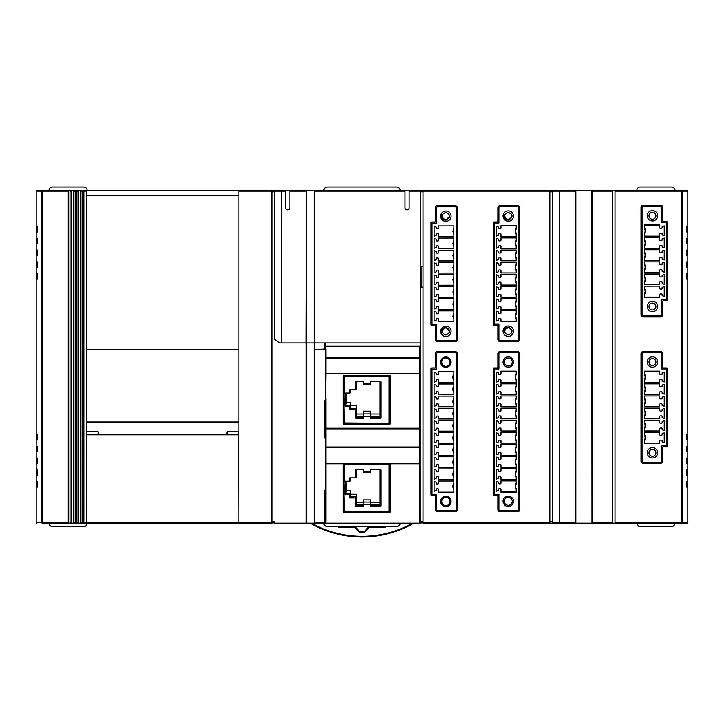 <?xml version="1.0" encoding="UTF-8"?>
<svg xmlns="http://www.w3.org/2000/svg" width="724" height="724" viewBox="0 0 724 724"><rect width="100%" height="100%" fill="white"/><g stroke="black" fill="none" stroke-linecap="round" stroke-linejoin="round"><path stroke-width="1.09" d="M422.997 521.778L420.228 521.778L420.228 447.577L419.531 447.577L419.531 463.414L325.257 463.414L325.257 487.442L325.954 488.827L325.954 463.767L419.531 463.767L419.531 523.171L420.038 523.171M446.292 219.634L445.875 219.707C443.07 219.662 441.721 218.069 441.821 214.938C441.441 218.105 442.789 219.879 445.875 220.25C450.889 217.453 450.889 214.865 445.875 212.476C442.21 213.661 441.45 215.77 443.595 218.811L445.875 219.662A3.466 3.466 0 0 0 446.292 219.634L449.758 216.159M443.595 328.651C441.45 331.692 442.21 333.8 445.875 334.986C450.889 332.597 450.889 330.008 445.875 327.212C442.789 327.583 441.441 329.357 441.821 332.524C441.721 329.393 443.07 327.8 445.875 327.755L443.595 328.651M445.875 336.461A5.195 5.195 0 0 1 440.681 331.266A5.195 5.195 0 0 1 445.875 326.062A5.195 5.195 0 0 1 451.079 331.266A5.195 5.195 0 0 1 445.875 336.461M508.682 219.508L508.266 219.58C505.461 219.535 504.112 217.942 504.212 214.802C503.823 217.978 505.18 219.752 508.266 220.114C513.271 217.327 513.271 214.729 508.266 212.349C504.592 213.526 503.832 215.634 505.986 218.675L508.266 219.535A3.466 3.466 0 0 0 508.682 219.508L511.452 217.426L510.972 213.399M508.682 327.691L508.266 327.619C505.461 327.673 504.112 329.257 504.212 332.397C503.823 329.221 505.18 327.456 508.266 327.085C513.271 329.882 513.271 332.47 508.266 334.859C504.592 333.673 503.832 331.565 505.986 328.524L508.682 327.691L511.452 329.773L510.972 333.8M508.266 336.334A5.195 5.195 0 0 1 503.062 331.139A5.195 5.195 0 0 1 508.266 325.936A5.195 5.195 0 0 1 513.461 331.139A5.195 5.195 0 0 1 508.266 336.334M386.227 526.629A2.425 2.425 0 0 1 384.525 527.325L371.005 527.325A4.507 4.507 0 0 0 367.104 529.579A5.892 5.892 0 0 1 356.896 529.579A4.507 4.507 0 0 0 352.995 527.325L339.475 527.325A2.425 2.425 0 0 1 337.773 526.629M352.995 527.325L352.995 526.629A5.195 5.195 0 0 1 357.493 529.235A5.195 5.195 0 0 0 366.507 529.235A5.195 5.195 0 0 1 371.005 526.629L371.005 527.325M310.125 523.171A103.975 103.975 0 0 0 413.875 523.171M238.956 523.171L238.784 431.667L227.318 431.667L227.318 434.78L226.684 434.092L98.726 434.092L98.102 434.78L98.102 431.667L86.627 431.667L86.455 523.171L86.455 421.965L238.956 421.965L238.956 523.171L271.889 523.171L271.889 190.439L238.956 190.439L238.956 195.634L86.455 195.634L86.455 190.439L238.956 190.439M36.2 481.578L37.241 481.578L37.241 487.125L36.2 487.125L36.2 475.333L37.241 475.333L37.241 469.795L36.2 469.795L36.2 458.011L37.241 458.011L37.241 463.55L36.2 463.55M36.2 458.011L36.2 451.767L37.241 451.767L37.241 446.219L36.2 446.219L36.2 261.835L37.241 261.835L37.241 267.382L36.2 267.382M549.851 190.439L422.997 190.439L422.997 523.171L549.851 523.171L549.851 190.439L687.103 190.439L687.8 191.127A0.697 0.697 0 0 0 687.71 190.783M687.8 279.165L686.759 279.165L686.759 273.618L687.8 273.618L687.8 446.219L686.759 446.219L686.759 451.767L687.8 451.767L687.8 463.55L686.759 463.55L686.759 458.011L687.8 458.011M687.8 463.55L687.8 469.795L686.759 469.795L686.759 475.333L687.8 475.333L687.8 487.125L686.759 487.125L686.759 481.578L687.8 481.578M271.889 521.778L274.658 521.778L274.658 523.171L306.026 523.171L306.026 342.941M88.066 190.439A1.041 1.041 0 0 1 87.052 189.634A3.466 3.466 0 0 0 83.685 186.973L52.49 186.973A3.466 3.466 0 0 0 49.114 189.634A1.041 1.041 0 0 1 48.11 190.439M36.2 238.268L37.241 238.268L37.241 243.807L36.2 243.807L36.2 191.127L36.897 190.439L42.336 190.439L36.897 190.439A0.697 0.697 0 0 0 36.2 191.127L41.648 191.127L42.336 190.439L86.455 190.439M36.2 475.333L36.2 469.795M36.2 451.767L36.2 446.219M36.2 255.599L36.2 250.052L37.241 250.052L37.241 255.599L36.2 255.599L36.2 261.835M36.354 522.909A0.697 0.697 0 0 0 36.897 523.171L36.2 522.475A0.697 0.697 0 0 0 36.291 522.819M86.455 523.171L42.336 523.171A0.697 0.688 -90 0 1 41.856 522.963L41.648 522.475L36.2 522.475L36.2 487.125M48.11 523.171A1.041 1.041 0 0 1 49.114 523.968A3.466 3.466 0 0 0 52.49 526.629L83.685 526.629A3.466 3.466 0 0 0 87.052 523.968A1.041 1.041 0 0 1 88.066 523.171M687.8 487.125L687.8 522.475L682.352 522.475L681.664 523.171L687.103 523.171L687.8 522.475A0.697 0.697 0 0 1 687.103 523.171L549.851 523.171M635.934 523.171A1.041 1.041 0 0 1 636.948 523.968A3.466 3.466 0 0 0 640.315 526.629L671.51 526.629A3.466 3.466 0 0 0 674.886 523.968A1.041 1.041 0 0 1 675.89 523.171M687.8 226.485L687.8 232.024L686.759 232.024L686.759 226.485L687.8 226.485L687.8 191.127L681.664 191.127L681.664 190.439L687.103 190.439A0.697 0.697 0 0 1 687.646 190.693M687.8 238.268L687.8 243.807L686.759 243.807L686.759 238.268L687.8 238.268L687.8 232.024M687.8 250.052L687.8 255.599L686.759 255.599L686.759 250.052L687.8 250.052L687.8 243.807M687.8 261.835L687.8 267.382L686.759 267.382L686.759 261.835L687.8 261.835L687.8 255.599M687.8 446.219L687.8 451.767M687.8 469.795L687.8 475.333M675.89 190.439A1.041 1.041 0 0 1 674.886 189.634A3.466 3.466 0 0 0 671.51 186.973L640.315 186.973A3.466 3.466 0 0 0 636.948 189.634A1.041 1.041 0 0 1 635.934 190.439M36.2 439.984L37.241 439.984L37.241 434.436L36.2 434.436M493.361 494.727L493.361 368.607A0.697 0.697 0 0 1 494.049 367.91L497.171 367.91A0.697 0.697 0 0 0 497.868 367.213L497.868 353.683A2.081 2.081 0 0 1 499.949 351.602L517.624 351.602A2.081 2.081 0 0 1 519.705 353.683L519.705 509.651A2.081 2.081 0 0 1 517.624 511.732L499.949 511.732A2.081 2.081 0 0 1 497.868 509.651L497.868 496.112A0.697 0.697 0 0 0 497.171 495.424L494.049 495.424A0.697 0.697 0 0 1 493.361 494.727M435.477 509.651L435.477 496.112A0.697 0.697 0 0 0 434.789 495.424L431.667 495.424A0.697 0.697 0 0 1 430.97 494.727L430.97 368.607A0.697 0.697 0 0 1 431.667 367.91L434.789 367.91A0.697 0.697 0 0 0 435.477 367.213L435.477 353.683A2.081 2.081 0 0 1 437.558 351.602L455.233 351.602A2.081 2.081 0 0 1 457.315 353.683L457.315 509.651A2.081 2.081 0 0 1 455.233 511.732L437.558 511.732A2.081 2.081 0 0 1 435.477 509.651M238.956 422.228L86.455 422.228M687.8 434.436L686.759 434.436L686.759 439.984L687.8 439.984M343.511 512.139A0.697 0.697 0 0 0 343.8 512.203L389.901 512.203A0.697 0.697 0 0 0 390.363 512.022M662.849 353.683L662.849 367.213A0.697 0.697 0 0 0 663.537 367.91L666.659 367.91A0.697 0.697 0 0 1 667.347 368.607L667.347 446.201A0.697 0.697 0 0 1 666.659 446.898L663.537 446.898A0.697 0.697 0 0 0 662.849 447.595L662.849 461.125A2.081 2.081 0 0 1 660.768 463.206L643.093 463.206A2.081 2.081 0 0 1 641.011 461.125L641.011 353.683A2.081 2.081 0 0 1 643.093 351.602L660.768 351.602A2.081 2.081 0 0 1 662.849 353.683M518.665 353.683L518.665 509.651A1.041 1.041 0 0 1 517.624 510.691L499.949 510.691A1.041 1.041 0 0 1 498.908 509.651L498.908 494.383L494.401 494.383L494.401 368.95L498.908 368.95L498.908 353.683A1.041 1.041 0 0 1 499.949 352.642L517.624 352.642A1.041 1.041 0 0 1 518.665 353.683M456.274 353.81L456.274 509.777A1.041 1.041 0 0 1 455.233 510.818L437.558 510.818A1.041 1.041 0 0 1 436.518 509.777L436.518 494.51L432.011 494.51L432.011 369.077L436.518 369.077L436.518 353.81A1.041 1.041 0 0 1 437.558 352.769L455.233 352.769A1.041 1.041 0 0 1 456.274 353.81M343.8 512.203L343.167 511.796A0.697 0.697 0 0 0 343.285 511.968M390.399 511.995A0.697 0.697 0 0 0 390.535 511.796L389.901 512.203M343.167 511.796L390.535 511.796M343.113 464.446L343.113 511.515L343.113 464.446L343.8 463.84L389.901 463.84L390.598 464.446L390.598 511.515M238.784 434.798L86.627 434.807M343.511 424.002A0.697 0.697 0 0 0 343.8 424.065L389.901 424.065A0.697 0.697 0 0 0 390.363 423.884M343.8 423.241L344.669 422.925L343.8 423.241L343.8 375.684A0.697 0.597 0 0 0 343.113 376.281L343.113 423.368A0.697 0.697 0 0 0 343.285 423.83M390.399 423.848A0.697 0.697 0 0 0 390.598 423.368L390.598 376.281A0.697 0.597 0 0 0 389.901 375.684L389.901 422.49L389.032 422.925L389.648 422.798L389.032 423.359L343.918 423.359M227.318 431.667L226.684 434.092M98.726 434.092L98.102 431.667M343.8 424.065L343.113 423.368M390.598 423.368L389.901 424.065M343.113 418.562L343.8 418.562M389.901 418.562L390.598 418.562M642.052 461.125L642.052 353.683A1.041 1.041 0 0 1 643.093 352.642L660.768 352.642A1.041 1.041 0 0 1 661.808 353.683L661.808 368.95L666.315 368.95L666.315 445.857L661.808 445.857L661.808 461.125A1.041 1.041 0 0 1 660.768 462.165L643.093 462.165A1.041 1.041 0 0 1 642.052 461.125M516.239 480.899L500.981 480.899M516.239 488.709L516.239 492.184L500.981 492.184L500.981 489.37A0.697 0.697 0 0 0 500.293 488.682L499.252 488.682A0.697 0.697 0 0 0 498.555 489.37L498.555 490.401L496.483 491.162L496.483 481.351L498.555 482.112L498.555 483.134A0.697 0.697 0 0 0 499.252 483.831L500.293 483.831A0.697 0.697 0 0 0 500.981 483.134L500.981 480.881L516.239 480.881L516.239 483.795A5.149 5.149 0 0 0 516.239 488.709L516.239 489.37A5.502 5.502 0 0 1 515.262 486.256L516.239 483.795M500.981 491.976L516.239 491.976M508.266 367.213A5.195 5.195 0 0 1 503.062 362.018A5.195 5.195 0 0 1 508.266 356.814A5.195 5.195 0 0 1 513.461 362.018A5.195 5.195 0 0 1 508.266 367.213M508.266 358.027A3.982 3.982 0 0 0 504.275 362.018A3.982 3.982 0 0 0 508.266 366A3.982 3.982 0 0 0 512.248 362.018A3.982 3.982 0 0 0 508.266 358.027M500.981 371.358L516.239 371.358M516.239 374.616A5.149 5.149 0 0 0 516.239 379.539L516.239 382.453L500.981 382.435L500.981 380.2A0.697 0.697 0 0 0 500.293 379.503L499.252 379.503A0.697 0.697 0 0 0 498.555 380.2L498.555 381.222L496.483 381.982L496.483 372.172L498.555 372.932L498.555 373.955A0.697 0.697 0 0 0 499.252 374.652L500.293 374.652A0.697 0.697 0 0 0 500.981 373.955L500.981 371.141L516.239 371.141L516.239 373.955A5.502 5.502 0 0 0 515.262 377.05L516.239 373.955M516.239 382.453L500.981 382.453M516.239 383.856L500.981 383.856L516.239 383.838L516.239 386.752A5.149 5.149 0 0 0 516.239 391.666L516.239 394.58L500.981 394.58L516.239 394.562M500.981 394.58L500.981 392.327A0.697 0.697 0 0 0 500.293 391.63L499.252 391.63A0.697 0.697 0 0 0 498.555 392.327L498.555 393.358L496.483 394.109L496.483 384.308L498.555 385.059L498.555 386.091A0.697 0.697 0 0 0 499.252 386.779L500.293 386.779A0.697 0.697 0 0 0 500.981 386.091L500.981 383.838M516.239 395.983L500.981 395.983L516.239 395.965L516.239 398.879A5.149 5.149 0 0 0 516.239 403.793L516.239 406.707L500.981 406.707L516.239 406.698M500.981 406.707L500.981 404.454A0.697 0.697 0 0 0 500.293 403.766L499.252 403.766A0.697 0.697 0 0 0 498.555 404.454L498.555 405.485L496.483 406.245L496.483 396.435L498.555 397.195L498.555 398.218A0.697 0.697 0 0 0 499.252 398.915L500.293 398.915A0.697 0.697 0 0 0 500.981 398.218L500.981 395.965M516.239 408.119L500.981 408.119L516.239 408.101L516.239 411.015A5.149 5.149 0 0 0 516.239 415.929L516.239 418.843L500.981 418.843L516.239 418.825M500.981 418.843L500.981 416.59A0.697 0.697 0 0 0 500.293 415.893L499.252 415.893A0.697 0.697 0 0 0 498.555 416.59L498.555 417.612L496.483 418.372L496.483 408.562L498.555 409.322L498.555 410.354A0.697 0.697 0 0 0 499.252 411.042L500.293 411.042A0.697 0.697 0 0 0 500.981 410.354L500.981 408.101M516.239 420.246L500.981 420.246L516.239 420.228L516.239 423.142A5.149 5.149 0 0 0 516.239 428.056L516.239 430.97L500.981 430.97L516.239 430.952M500.981 430.97L500.981 428.717A0.697 0.697 0 0 0 500.293 428.029L499.252 428.029A0.697 0.697 0 0 0 498.555 428.717L498.555 429.748L496.483 430.509L496.483 420.698L498.555 421.449L498.555 422.481A0.697 0.697 0 0 0 499.252 423.178L500.293 423.178A0.697 0.697 0 0 0 500.981 422.481L500.981 420.228M516.239 432.373L500.981 432.373L516.239 432.355L516.239 435.278A5.149 5.149 0 0 0 516.239 440.192L516.239 443.106L500.981 443.106L516.239 443.088M500.981 443.106L500.981 440.853A0.697 0.697 0 0 0 500.293 440.156L499.252 440.156A0.697 0.697 0 0 0 498.555 440.853L498.555 441.875L496.483 442.636L496.483 432.825L498.555 433.586L498.555 434.608A0.697 0.697 0 0 0 499.252 435.305L500.293 435.305A0.697 0.697 0 0 0 500.981 434.608L500.981 432.355M516.239 444.509L500.981 444.509L516.239 444.491L516.239 447.405A5.149 5.149 0 0 0 516.239 452.319L516.239 455.233L500.981 455.233L516.239 455.215M500.981 455.233L500.981 452.98A0.697 0.697 0 0 0 500.293 452.292L499.252 452.292A0.697 0.697 0 0 0 498.555 452.98L498.555 454.011L496.483 454.762L496.483 444.961L498.555 445.713L498.555 446.744A0.697 0.697 0 0 0 499.252 447.432L500.293 447.432A0.697 0.697 0 0 0 500.981 446.744L500.981 444.491M516.239 456.636L500.981 456.636L516.239 456.618L516.239 459.532A5.149 5.149 0 0 0 516.239 464.446L516.239 467.369L500.981 467.369L500.981 465.116A0.697 0.697 0 0 0 500.293 464.419L499.252 464.419A0.697 0.697 0 0 0 498.555 465.116L498.555 466.138L496.483 466.899L496.483 457.088L498.555 457.849L498.555 458.871A0.697 0.697 0 0 0 499.252 459.568L500.293 459.568A0.697 0.697 0 0 0 500.981 458.871L500.981 456.618M500.981 467.351L516.239 467.351M516.239 468.772L500.981 468.772M516.239 476.582L516.239 479.496L500.981 479.496L500.981 477.243A0.697 0.697 0 0 0 500.293 476.546L499.252 476.546A0.697 0.697 0 0 0 498.555 477.243L498.555 478.274L496.483 479.026L496.483 469.224L498.555 469.976L498.555 471.007A0.697 0.697 0 0 0 499.252 471.695L500.293 471.695A0.697 0.697 0 0 0 500.981 471.007L500.981 468.754L516.239 468.754L516.239 471.668A5.149 5.149 0 0 0 516.239 476.582L516.239 477.243A5.502 5.502 0 0 1 515.262 474.12L516.239 471.668M500.981 479.478L516.239 479.478M508.266 506.51A5.195 5.195 0 0 1 503.062 501.316A5.195 5.195 0 0 1 508.266 496.112A5.195 5.195 0 0 1 513.461 501.316A5.195 5.195 0 0 1 508.266 506.51M508.266 497.325A3.982 3.982 0 0 0 504.275 501.316A3.982 3.982 0 0 0 508.266 505.298A3.982 3.982 0 0 0 512.248 501.316A3.982 3.982 0 0 0 508.266 497.325M453.848 481.026L438.599 481.026L453.848 481.017L453.848 483.931L453.848 481.017M453.848 483.261A5.502 5.502 0 0 0 453.848 489.505A5.502 5.502 0 0 1 452.88 486.383L453.848 483.931A5.149 5.149 0 0 0 453.848 488.845L453.848 492.32L438.599 492.32L438.599 489.505A0.697 0.697 0 0 0 437.902 488.809L436.862 488.809A0.697 0.697 0 0 0 436.174 489.505L436.174 490.528L434.092 491.288L434.092 481.478L436.174 482.238L436.174 483.261A0.697 0.697 0 0 0 436.862 483.958L437.902 483.958A0.697 0.697 0 0 0 438.599 483.261L438.599 481.017M438.599 492.139L453.848 492.139M445.875 367.349A5.195 5.195 0 0 1 440.681 362.145A5.195 5.195 0 0 1 445.875 356.95A5.195 5.195 0 0 1 451.079 362.145A5.195 5.195 0 0 1 445.875 367.349M445.875 357.991A4.163 4.163 0 0 0 441.721 362.145A4.163 4.163 0 0 0 445.875 366.308A4.163 4.163 0 0 0 450.038 362.145A4.163 4.163 0 0 0 445.875 357.991M438.599 371.457L453.848 371.457M453.848 374.751A5.149 5.149 0 0 0 453.848 379.666L453.848 382.58L438.599 382.58L438.599 380.326A0.697 0.697 0 0 0 437.902 379.629L436.862 379.629A0.697 0.697 0 0 0 436.174 380.326L436.174 381.358L434.092 382.109L434.092 372.299L436.174 373.059L436.174 374.091A0.697 0.697 0 0 0 436.862 374.779L437.902 374.779A0.697 0.697 0 0 0 438.599 374.091L438.599 371.276L453.848 371.276L453.848 374.091A5.502 5.502 0 0 0 452.88 377.177M453.848 382.562L438.599 382.562M453.848 383.982L438.599 383.982M438.599 394.707L438.599 392.453A0.697 0.697 0 0 0 437.902 391.765L436.862 391.765A0.697 0.697 0 0 0 436.174 392.453L436.174 393.485L434.092 394.245L434.092 384.435L436.174 385.195L436.174 386.218A0.697 0.697 0 0 0 436.862 386.915L437.902 386.915A0.697 0.697 0 0 0 438.599 386.218L438.599 383.964L453.848 383.964L453.848 386.878A5.149 5.149 0 0 0 453.848 391.793L453.848 394.707L438.599 394.707L453.848 394.698M453.848 396.109L438.599 396.109L453.848 396.1L453.848 399.014A5.149 5.149 0 0 0 453.848 403.929L453.848 406.843L438.599 406.843L453.848 406.825M438.599 406.843L438.599 404.589A0.697 0.697 0 0 0 437.902 403.892L436.862 403.892A0.697 0.697 0 0 0 436.174 404.589L436.174 405.612L434.092 406.372L434.092 396.562L436.174 397.322L436.174 398.345A0.697 0.697 0 0 0 436.862 399.042L437.902 399.042A0.697 0.697 0 0 0 438.599 398.345L438.599 396.1M453.848 408.246L438.599 408.246L453.848 408.227L453.848 411.142A5.149 5.149 0 0 0 453.848 416.056L453.848 418.97L438.599 418.97L453.848 418.961M438.599 418.97L438.599 416.716A0.697 0.697 0 0 0 437.902 416.029L436.862 416.029A0.697 0.697 0 0 0 436.174 416.716L436.174 417.748L434.092 418.499L434.092 408.698L436.174 409.449L436.174 410.481A0.697 0.697 0 0 0 436.862 411.178L437.902 411.178A0.697 0.697 0 0 0 438.599 410.481L438.599 408.227M453.848 420.373L438.599 420.373L453.848 420.354L453.848 423.269A5.149 5.149 0 0 0 453.848 428.192L453.848 431.106L438.599 431.106L453.848 431.088M438.599 431.106L438.599 428.852A0.697 0.697 0 0 0 437.902 428.156L436.862 428.156A0.697 0.697 0 0 0 436.174 428.852L436.174 429.875L434.092 430.635L434.092 420.825L436.174 421.585L436.174 422.608A0.697 0.697 0 0 0 436.862 423.305L437.902 423.305A0.697 0.697 0 0 0 438.599 422.608L438.599 420.354M453.848 432.5L438.599 432.5L453.848 432.49L453.848 435.405L453.848 432.49M438.599 443.215L453.848 443.215L438.599 443.233L438.599 440.979A0.697 0.697 0 0 0 437.902 440.292L436.862 440.292A0.697 0.697 0 0 0 436.174 440.979L436.174 442.011L434.092 442.762L434.092 432.961L436.174 433.712L436.174 434.744A0.697 0.697 0 0 0 436.862 435.432L437.902 435.432A0.697 0.697 0 0 0 438.599 434.744L438.599 432.49M453.848 444.636L438.599 444.636L453.848 444.617L453.848 447.532L453.848 444.617M438.599 455.351L453.848 455.351L438.599 455.36L438.599 453.115A0.697 0.697 0 0 0 437.902 452.419L436.862 452.419A0.697 0.697 0 0 0 436.174 453.115L436.174 454.138L434.092 454.898L434.092 445.088L436.174 445.848L436.174 446.871A0.697 0.697 0 0 0 436.862 447.568L437.902 447.568A0.697 0.697 0 0 0 438.599 446.871L438.599 444.617M453.848 456.763L438.599 456.763L453.848 456.754L453.848 459.668L453.848 456.754M438.599 467.478L453.848 467.478L438.599 467.496L438.599 465.242A0.697 0.697 0 0 0 437.902 464.546L436.862 464.546A0.697 0.697 0 0 0 436.174 465.242L436.174 466.274L434.092 467.025L434.092 457.215L436.174 457.975L436.174 459.007A0.697 0.697 0 0 0 436.862 459.695L437.902 459.695A0.697 0.697 0 0 0 438.599 459.007L438.599 456.754M453.848 468.899L438.599 468.899L453.848 468.881L453.848 471.795L453.848 468.881M438.599 479.614L453.848 479.614L438.599 479.623L438.599 477.369A0.697 0.697 0 0 0 437.902 476.682L436.862 476.682A0.697 0.697 0 0 0 436.174 477.369L436.174 478.401L434.092 479.161L434.092 469.351L436.174 470.111L436.174 471.134A0.697 0.697 0 0 0 436.862 471.831L437.902 471.831A0.697 0.697 0 0 0 438.599 471.134L438.599 468.881M445.875 506.646A5.195 5.195 0 0 1 440.681 501.442A5.195 5.195 0 0 1 445.875 496.248A5.195 5.195 0 0 1 451.079 501.442A5.195 5.195 0 0 1 445.875 506.646M445.875 497.288A4.163 4.163 0 0 0 441.721 501.442A4.163 4.163 0 0 0 445.875 505.605A4.163 4.163 0 0 0 450.038 501.442A4.163 4.163 0 0 0 445.875 497.288M516.239 386.091A5.502 5.502 0 0 0 516.239 392.327A5.502 5.502 0 0 1 515.262 389.204L516.239 386.752M516.239 398.218A5.502 5.502 0 0 0 516.239 404.454A5.502 5.502 0 0 1 515.262 401.34L516.239 398.879M516.239 410.354A5.502 5.502 0 0 0 516.239 416.59A5.502 5.502 0 0 1 515.262 413.467L516.239 411.015M516.239 422.481A5.502 5.502 0 0 0 516.239 428.717A5.502 5.502 0 0 1 515.262 425.603L516.239 423.142M516.239 434.608A5.502 5.502 0 0 0 516.239 440.853A5.502 5.502 0 0 1 515.262 437.73L516.239 435.278M516.239 446.744A5.502 5.502 0 0 0 516.239 452.98A5.502 5.502 0 0 1 515.262 449.866L516.239 447.405M516.239 458.871A5.502 5.502 0 0 0 516.239 465.116A5.502 5.502 0 0 1 515.262 461.993L516.239 459.532M453.848 386.218A5.502 5.502 0 0 0 453.848 392.453A5.502 5.502 0 0 1 452.88 389.34L453.848 386.878M453.848 398.345A5.502 5.502 0 0 0 453.848 404.589A5.502 5.502 0 0 1 452.88 401.467L453.848 399.014M453.848 410.481A5.502 5.502 0 0 0 453.848 416.716A5.502 5.502 0 0 1 452.88 413.603L453.848 411.142M453.848 422.608A5.502 5.502 0 0 0 453.848 428.852A5.502 5.502 0 0 1 452.88 425.73L453.848 423.269M453.848 434.744A5.502 5.502 0 0 0 453.848 440.979A5.502 5.502 0 0 1 452.88 437.857L453.848 435.405A5.149 5.149 0 0 0 453.848 440.319L453.848 443.233M453.848 446.871A5.502 5.502 0 0 0 453.848 453.115A5.502 5.502 0 0 1 452.88 449.993L453.848 447.532A5.149 5.149 0 0 0 453.848 452.446L453.848 455.36M453.848 459.007A5.502 5.502 0 0 0 453.848 465.242A5.502 5.502 0 0 1 452.88 462.12L453.848 459.668A5.149 5.149 0 0 0 453.848 464.582L453.848 467.496M453.848 471.134L453.848 471.795A5.149 5.149 0 0 0 453.848 476.709L453.848 477.369A5.502 5.502 0 0 1 452.88 474.256L453.848 471.134A5.502 5.502 0 0 0 453.848 477.369M453.848 479.623L453.848 476.709M644.478 382.426L659.727 382.426M644.478 374.616L644.478 371.141L659.727 371.141L659.727 373.955A0.697 0.697 0 0 0 660.415 374.652L661.455 374.652A0.697 0.697 0 0 0 662.152 373.955L662.152 372.932L664.234 372.172L664.234 381.982L662.152 381.222L662.152 380.2A0.697 0.697 0 0 0 661.455 379.503L660.415 379.503A0.697 0.697 0 0 0 659.727 380.2L659.727 382.453L644.478 382.453L644.478 379.53A5.149 5.149 0 0 0 644.478 374.616L644.478 373.955A5.502 5.502 0 0 1 645.446 377.077A5.502 5.502 0 0 0 644.478 373.955M659.727 371.475L644.478 371.475M659.727 443.332L644.478 443.332M644.478 440.192A5.149 5.149 0 0 0 644.478 435.278L644.478 432.355L659.727 432.382L659.727 434.608A0.697 0.697 0 0 0 660.415 435.305L661.455 435.305A0.697 0.697 0 0 0 662.152 434.608L662.152 433.586L664.234 432.825L664.234 442.636L662.152 441.875L662.152 440.853A0.697 0.697 0 0 0 661.455 440.156L660.415 440.156A0.697 0.697 0 0 0 659.727 440.853L659.727 443.667L644.478 443.667L644.478 440.853A5.502 5.502 0 0 0 645.446 437.758L644.478 440.853M644.478 432.355L659.727 432.355M644.478 430.943L659.727 430.943L644.478 430.97L644.478 428.056A5.149 5.149 0 0 0 644.478 423.142L644.478 420.228L659.727 420.228L644.478 420.255M659.727 420.228L659.727 422.481A0.697 0.697 0 0 0 660.415 423.178L661.455 423.178A0.697 0.697 0 0 0 662.152 422.481L662.152 421.449L664.234 420.698L664.234 430.509L662.152 429.748L662.152 428.717A0.697 0.697 0 0 0 661.455 428.029L660.415 428.029A0.697 0.697 0 0 0 659.727 428.717L659.727 430.97M644.478 418.816L659.727 418.816L644.478 418.843L644.478 415.929A5.149 5.149 0 0 0 644.478 411.015L644.478 408.101L659.727 408.101L644.478 408.128M659.727 408.101L659.727 410.354A0.697 0.697 0 0 0 660.415 411.042L661.455 411.042A0.697 0.697 0 0 0 662.152 410.354L662.152 409.322L664.234 408.562L664.234 418.372L662.152 417.612L662.152 416.59A0.697 0.697 0 0 0 661.455 415.893L660.415 415.893A0.697 0.697 0 0 0 659.727 416.59L659.727 418.843M644.478 406.68L659.727 406.68M659.727 395.965L659.727 398.218A0.697 0.697 0 0 0 660.415 398.915L661.455 398.915A0.697 0.697 0 0 0 662.152 398.218L662.152 397.195L664.234 396.435L664.234 406.245L662.152 405.485L662.152 404.454A0.697 0.697 0 0 0 661.455 403.766L660.415 403.766A0.697 0.697 0 0 0 659.727 404.454L659.727 406.707L644.478 406.707L644.478 403.793A5.149 5.149 0 0 0 644.478 398.879L644.478 395.965L659.727 395.965L644.478 395.992M644.478 394.553L659.727 394.553M659.727 383.865L644.478 383.865L659.727 383.838L659.727 386.091A0.697 0.697 0 0 0 660.415 386.779L661.455 386.779A0.697 0.697 0 0 0 662.152 386.091L662.152 385.059L664.234 384.308L664.234 394.109L662.152 393.358L662.152 392.327A0.697 0.697 0 0 0 661.455 391.63L660.415 391.63A0.697 0.697 0 0 0 659.727 392.327L659.727 394.58L644.478 394.58L644.478 391.666A5.149 5.149 0 0 0 644.478 386.752L644.478 386.091A5.502 5.502 0 0 1 645.446 389.204L644.478 391.666M516.239 483.134A5.502 5.502 0 0 0 516.239 489.37M516.239 380.2A5.502 5.502 0 0 1 515.262 377.077M516.239 471.007A5.502 5.502 0 0 0 516.239 477.243M453.848 488.845L453.848 489.505M453.848 380.326A5.502 5.502 0 0 1 452.88 377.204L453.848 374.091M644.478 380.2A5.502 5.502 0 0 0 645.446 377.077L644.478 379.53M652.451 456.256A3.466 3.466 0 0 0 655.917 452.79A3.466 3.466 0 0 0 652.451 449.323A3.466 3.466 0 0 0 648.985 452.79A3.466 3.466 0 0 0 652.451 456.256M644.478 428.717A5.502 5.502 0 0 0 644.478 422.481A5.502 5.502 0 0 1 645.446 425.603L644.478 428.056M644.478 416.59A5.502 5.502 0 0 0 644.478 410.354A5.502 5.502 0 0 1 645.446 413.467L644.478 415.929M644.478 404.454A5.502 5.502 0 0 0 644.478 398.218A5.502 5.502 0 0 1 645.446 401.34L644.478 403.793M644.478 383.838L644.478 386.752M652.451 365.484A3.466 3.466 0 0 0 655.917 362.018A3.466 3.466 0 0 0 652.451 358.552A3.466 3.466 0 0 0 648.985 362.018A3.466 3.466 0 0 0 652.451 365.484M644.478 434.608A5.502 5.502 0 0 1 645.446 437.73M644.478 392.327A5.502 5.502 0 0 0 644.478 386.091M325.257 342.941L325.257 348.841L324.569 348.841M271.889 191.824L274.658 191.824M420.228 191.824L422.997 191.824M274.658 190.629L271.889 190.656M281.754 190.439L281.591 342.941L279.853 342.941L274.658 339.475L274.658 190.439L420.228 190.439L420.228 358.226L419.531 358.226L419.531 373.285L420.228 373.285L420.228 358.226L419.531 357.629L325.954 357.629L325.954 349.448L314.687 349.448L314.687 522.475L314.343 523.171L306.026 523.171M314.37 190.439L314.768 342.941L305.944 342.941L306.343 190.439M324.569 342.941L324.569 349.049L314.687 349.448M325.257 346.253L419.531 346.253L419.531 358.226L325.257 358.226L325.664 398.625L324.569 401.34L324.569 437.577L325.429 439.052L325.646 463.722M314.171 190.439L314.171 523.171L322.958 523.171A1.041 1.041 0 0 1 323.972 523.968A3.466 3.466 0 0 0 327.339 526.629L396.662 526.629A3.466 3.466 0 0 0 400.028 523.968A1.041 1.041 0 0 1 401.042 523.171M306.542 190.439L306.542 523.171M420.228 347.049L419.531 346.253M422.997 266.341L420.228 266.341M420.228 287.138L422.997 287.138M325.429 439.052L325.954 438.572L325.954 428.192L419.531 428.192L419.531 446.97L420.228 447.577L420.228 373.285L419.531 373.638L419.531 428.192L420.228 427.839M314.768 342.941L420.228 342.941M409.141 190.439L409.141 207.761A2.081 2.081 0 0 1 407.06 209.842A2.081 2.081 0 0 1 404.978 207.761L404.978 190.439M314.343 342.941L314.343 349.049M419.531 523.171L314.343 523.171M325.954 349.448L325.257 350.244L325.257 358.226A0.697 0.597 0 0 1 325.954 357.629L325.954 373.638L419.531 373.638L325.257 373.285L325.954 373.638L325.664 398.625M325.483 523.171L325.954 522.131L325.257 522.475L325.257 491.415L325.954 488.99L325.456 488.827L324.569 491.415L325.257 491.415L325.257 522.475A0.697 0.697 0 0 1 324.569 523.171L324.569 522.475L314.687 522.475M325.456 488.827L325.954 488.827M281.591 342.941L305.944 342.941M289.908 190.439L289.908 207.761A2.081 2.081 0 0 1 287.826 209.842A2.081 2.081 0 0 1 285.745 207.761L285.745 190.439M285.745 190.638L289.908 190.638M404.978 190.638L409.141 190.638M412.472 523.171A103.288 103.288 0 0 1 311.528 523.171M628.694 523.171L629.156 523.027M628.857 523.162L629.572 523.171M95.306 190.43L94.844 190.575M95.143 190.439L94.428 190.439L94.935 190.656M561.29 190.439L575.851 190.439L561.29 190.439M591.97 190.439L612.242 190.439L612.242 522.475L592.313 522.475L591.97 523.171L591.789 190.439L612.242 190.439L591.789 190.439L612.242 190.439L591.789 190.439L612.242 190.439L591.97 190.439L592.313 522.475M420.228 523.171L420.228 521.778M36.2 232.024L37.241 232.024L37.241 226.485L36.2 226.485M36.2 273.618L37.241 273.618L37.241 279.165L36.2 279.165M642.052 245.545L642.052 244.848M401.042 190.439A1.041 1.041 0 0 1 400.028 189.634A3.466 3.466 0 0 0 396.662 186.973L327.339 186.973A3.466 3.466 0 0 0 323.972 189.634A1.041 1.041 0 0 1 322.958 190.439M421.097 266.341L421.097 287.138M612.242 522.475L612.242 523.171L591.97 523.171M575.851 523.171L552.629 523.171L552.629 190.439L575.851 190.439L575.851 523.171M431.667 221.978L434.789 221.978A0.697 0.697 0 0 0 435.477 221.282L435.477 207.761A2.081 2.081 0 0 1 437.558 205.688L455.233 205.688A2.081 2.081 0 0 1 457.315 207.761L457.315 339.475A2.081 2.081 0 0 1 455.233 341.547L437.558 341.547A2.081 2.081 0 0 1 435.477 339.475L435.477 325.954A0.697 0.697 0 0 0 434.789 325.257L431.667 325.257A0.697 0.697 0 0 1 430.97 324.569L430.97 222.666A0.697 0.697 0 0 1 431.667 221.978M497.868 339.475L497.868 325.954A0.697 0.697 0 0 0 497.171 325.257L494.049 325.257A0.697 0.697 0 0 1 493.361 324.569L493.361 222.666A0.697 0.697 0 0 1 494.049 221.978L497.171 221.978A0.697 0.697 0 0 0 497.868 221.282L497.868 207.761A2.081 2.081 0 0 1 499.949 205.688L517.624 205.688A2.081 2.081 0 0 1 519.705 207.761L519.705 339.475A2.081 2.081 0 0 1 517.624 341.547L499.949 341.547A2.081 2.081 0 0 1 497.868 339.475M83.857 190.439L83.857 523.171M80.391 190.439L80.391 523.171M82.12 523.171L82.12 190.439M76.925 190.439L76.925 523.171M78.654 523.171L78.654 190.439M73.459 190.439L73.459 523.171M75.196 523.171L75.196 190.439M69.993 190.439L69.993 523.171M71.73 523.171L71.73 190.439M68.264 523.171L68.264 190.439M42.336 190.439L42.336 191.127L68.264 191.127M86.455 421.965L86.455 349.421L238.956 349.421L238.956 195.634M238.956 349.421L238.956 421.965M68.264 522.475L42.336 522.475L42.336 523.171M36.2 250.052L36.2 243.807M552.629 190.439L552.629 191.127L575.327 191.127L575.68 190.439M559.724 523.171L559.724 190.439M575.68 523.171L575.327 191.127M615.011 190.439L615.011 523.171M681.664 523.171L681.664 522.475L615.011 522.475M86.455 195.634L86.455 349.421M86.455 349.873L238.956 349.873M42.336 522.475L41.648 522.475L41.648 191.127L42.336 191.127L42.336 522.475M419.531 463.414L420.228 463.414L419.531 463.414M552.629 521.778L549.851 521.778M549.851 191.824L552.629 191.824M662.849 207.417L662.849 220.956A0.697 0.697 0 0 0 663.537 221.644L666.659 221.644A0.697 0.697 0 0 1 667.347 222.34L667.347 299.944A0.697 0.697 0 0 1 666.659 300.632L663.537 300.632A0.697 0.697 0 0 0 662.849 301.329L662.849 314.859A2.081 2.081 0 0 1 660.768 316.94L643.093 316.94A2.081 2.081 0 0 1 641.011 314.859L641.011 207.417A2.081 2.081 0 0 1 643.093 205.335L660.768 205.335A2.081 2.081 0 0 1 662.849 207.417M687.8 267.382L687.8 273.618M238.784 523.171L86.627 523.171M389.901 375.684L343.8 375.684M325.954 463.414L325.954 447.577L419.531 447.577L419.531 446.97L325.954 446.97L325.954 438.572L324.569 437.577M325.257 437.577L325.257 401.34L324.569 401.34M325.257 408.589L325.257 401.34L325.954 398.906L325.954 428.192L325.257 428.536A0.697 0.597 180 0 0 325.954 429.133L419.531 429.133A0.697 0.597 0 0 1 420.228 429.739M389.901 463.84L389.901 510.628L389.032 511.063L389.648 510.936L389.032 511.497L343.918 511.497M343.8 511.379L344.669 511.063L343.8 511.379L343.8 463.84M389.711 463.84A0.869 0.751 0 0 1 389.901 464.31L389.032 464.745L389.032 463.559M344.669 493.994L345.013 481.813A0.697 0.597 180 0 0 345.71 481.207L349.665 481.207L349.665 477.849L355.765 477.849L355.765 469.442L363.493 469.442L363.493 472.256L370.426 472.256L370.426 469.442L380.372 469.442A0.697 0.597 0 0 1 381.059 470.039L381.059 505.768A0.697 0.597 0 0 1 380.372 506.366L370.426 506.366L370.426 499.886L363.493 499.886L363.493 506.366L355.765 506.366L355.765 497.958L349.665 497.958L349.665 494.601L345.71 494.601A0.697 0.597 180 0 0 345.013 493.994L344.669 511.063L389.032 511.379M344.669 481.813L344.669 464.745L343.8 463.559M652.451 457.993A5.195 5.195 0 0 1 647.247 452.79A5.195 5.195 0 0 1 652.451 447.595A5.195 5.195 0 0 1 657.645 452.79A5.195 5.195 0 0 1 652.451 457.993M652.451 367.213A5.195 5.195 0 0 1 647.247 362.018A5.195 5.195 0 0 1 652.451 356.814A5.195 5.195 0 0 1 657.645 362.018A5.195 5.195 0 0 1 652.451 367.213M389.711 375.684A0.869 0.751 0 0 1 389.901 376.145L389.032 376.58L389.032 375.394M344.669 405.847L345.013 393.657A0.697 0.597 180 0 0 345.71 393.051L349.665 393.051L349.665 389.693L355.765 389.693L355.765 381.286L363.493 381.286L363.493 384.1L370.426 384.1L370.426 381.286L380.372 381.286A0.697 0.597 0 0 1 381.059 381.883L381.059 417.621A0.697 0.597 0 0 1 380.372 418.219L370.426 418.219L370.426 413.902L363.493 413.902L363.493 418.219L355.765 418.219L355.765 409.811L349.665 409.811L349.665 406.454L345.71 406.454A0.697 0.597 180 0 0 345.013 405.847L344.669 422.925L389.032 423.241M344.669 393.657L344.669 376.58L343.8 375.394M363.493 504.99L356.452 504.99L355.765 505.931L363.493 505.931M370.426 505.931L380.715 505.85A0.697 0.597 180 0 0 381.059 505.334M355.765 469.442L355.765 477.415L356.452 477.668L356.452 469.442M349.665 477.849L349.665 480.772L350.353 481.026L350.353 477.849M345.71 494.601L349.665 494.601M345.013 493.569A0.697 0.597 180 0 1 345.538 493.768L345.71 494.166M355.765 497.524L356.452 496.583L350.353 496.583L349.665 497.524L355.765 497.958M345.538 493.768L345.538 481.605M380.019 469.442L380.019 504.99L380.652 505.85M380.019 504.99L370.426 504.99M380.715 469.523L380.715 505.85M355.765 477.668L356.452 477.668M349.665 481.026L350.353 481.026M349.665 494.166L350.353 493.216L345.601 493.659M350.353 496.583L350.353 490.827L346.407 490.827M356.452 504.99L356.452 494.248L350.353 494.248M345.665 493.216L346.407 491.225L346.407 481.207M363.493 416.843L356.452 416.843L355.765 417.793L363.493 417.793M370.426 417.793L380.715 417.712A0.697 0.597 180 0 0 381.059 417.187M355.765 381.286L355.765 389.259L356.452 389.512L356.452 381.286M349.665 389.693L349.665 392.625L350.353 392.879L350.353 389.693M345.71 406.454L349.665 406.454M345.013 405.413A0.697 0.597 180 0 1 345.538 405.621L345.71 406.019M355.765 409.377L356.452 408.436L350.353 408.436L349.665 409.377L355.765 409.811M345.538 405.621L345.538 393.449M356.452 502.782L363.493 502.782M370.426 502.782L380.019 502.782M363.493 413.902L363.493 411.132L370.426 411.132L370.426 413.902M380.019 381.286L380.019 416.843L380.652 417.703M380.019 416.843L370.426 416.843M380.715 381.358L380.715 417.712M355.765 389.512L356.452 389.512M349.665 392.879L350.353 392.879M349.665 406.019L350.353 405.069L345.601 405.512M350.353 408.436L350.353 402.218L346.407 402.218M356.452 416.843L356.452 405.576L350.353 405.576M345.665 405.069L346.407 403.078L346.407 393.051M356.452 413.992L363.493 413.992M370.426 413.992L380.019 413.992M422.997 190.656L419.531 190.656M687.456 273.618L687.456 279.165M687.456 226.485L687.456 232.024M36.544 487.125L36.544 481.578M36.544 475.333L36.544 469.795M36.544 463.55L36.544 458.011M36.544 451.767L36.544 446.219M36.544 439.984L36.544 434.436M36.544 273.618L36.544 279.165M36.544 261.835L36.544 267.382M36.544 250.052L36.544 255.599M36.544 238.268L36.544 243.807M36.544 226.485L36.544 232.024M687.456 439.984L687.456 434.436M687.456 451.767L687.456 446.219M687.456 463.55L687.456 458.011M687.456 475.333L687.456 469.795M687.456 487.125L687.456 481.578M687.456 238.268L687.456 243.807M687.456 250.052L687.456 255.599M687.456 261.835L687.456 267.382M652.451 309.99A3.466 3.466 0 0 0 655.917 306.524A3.466 3.466 0 0 0 652.451 303.057A3.466 3.466 0 0 0 648.985 306.524A3.466 3.466 0 0 0 652.451 309.99M652.451 301.329A5.195 5.195 0 0 1 657.645 306.524A5.195 5.195 0 0 1 652.451 311.727A5.195 5.195 0 0 1 647.247 306.524A5.195 5.195 0 0 1 652.451 301.329M652.451 210.557A5.195 5.195 0 0 1 657.645 215.752A5.195 5.195 0 0 1 652.451 220.956A5.195 5.195 0 0 1 647.247 215.752A5.195 5.195 0 0 1 652.451 210.557M652.451 219.218A3.466 3.466 0 0 0 655.917 215.752A3.466 3.466 0 0 0 652.451 212.286A3.466 3.466 0 0 0 648.985 215.752A3.466 3.466 0 0 0 652.451 219.218M644.478 233.273A5.149 5.149 0 0 0 644.478 228.359L644.478 227.698A5.502 5.502 0 0 1 645.446 230.811L644.478 233.273L644.478 236.187L659.727 236.187L659.727 233.933A0.697 0.697 0 0 1 660.415 233.237L661.455 233.237A0.697 0.697 0 0 1 662.152 233.933L662.152 234.956L664.234 235.716L664.234 225.906L662.152 226.666L662.152 227.698A0.697 0.697 0 0 1 661.455 228.386L660.415 228.386A0.697 0.697 0 0 1 659.727 227.698L659.727 224.883L644.478 224.883L644.478 228.359M659.727 286.098L659.727 288.351A0.697 0.697 0 0 0 660.415 289.039L661.455 289.039A0.697 0.697 0 0 0 662.152 288.351L662.152 287.319L664.234 286.568L664.234 296.369L662.152 295.618L662.152 294.587A0.697 0.697 0 0 0 661.455 293.89L660.415 293.89A0.697 0.697 0 0 0 659.727 294.587L659.727 297.401L644.478 297.401L644.478 293.926A5.149 5.149 0 0 0 644.478 289.012L644.478 286.098L659.727 286.098L644.478 286.125M644.478 293.926L645.446 291.464A5.502 5.502 0 0 0 644.478 288.351M644.478 281.79A5.149 5.149 0 0 0 644.478 276.876L644.478 273.962L659.727 273.962L659.727 276.215A0.697 0.697 0 0 0 660.415 276.912L661.455 276.912A0.697 0.697 0 0 0 662.152 276.215L662.152 275.192L664.234 274.432L664.234 284.242L662.152 283.482L662.152 282.46A0.697 0.697 0 0 0 661.455 281.763L660.415 281.763A0.697 0.697 0 0 0 659.727 282.46L659.727 284.713L644.478 284.713L644.478 281.79L645.446 279.337A5.502 5.502 0 0 0 644.478 276.215A5.502 5.502 0 0 1 644.478 282.46M644.478 269.663A5.149 5.149 0 0 0 644.478 264.749L644.478 261.835L659.727 261.835L659.727 264.088A0.697 0.697 0 0 0 660.415 264.776L661.455 264.776A0.697 0.697 0 0 0 662.152 264.088L662.152 263.056L664.234 262.305L664.234 272.106L662.152 271.355L662.152 270.324A0.697 0.697 0 0 0 661.455 269.636L660.415 269.636A0.697 0.697 0 0 0 659.727 270.324L659.727 272.577L644.478 272.577L644.478 269.663L645.446 267.21A5.502 5.502 0 0 0 644.478 264.088A5.502 5.502 0 0 1 644.478 270.324M644.478 257.536A5.149 5.149 0 0 0 644.478 252.622L644.478 249.699L659.727 249.699L659.727 251.952A0.697 0.697 0 0 0 660.415 252.649L661.455 252.649A0.697 0.697 0 0 0 662.152 251.952L662.152 250.929L664.234 250.169L664.234 259.979L662.152 259.219L662.152 258.197A0.697 0.697 0 0 0 661.455 257.5L660.415 257.5A0.697 0.697 0 0 0 659.727 258.197L659.727 260.45L644.478 260.45L644.478 257.536L645.446 255.074A5.502 5.502 0 0 0 644.478 251.952A5.502 5.502 0 0 1 644.478 258.197M644.478 245.4A5.149 5.149 0 0 0 644.478 240.486L644.478 239.825A5.502 5.502 0 0 1 645.446 242.947L644.478 245.4L644.478 248.314L659.727 248.314L659.727 246.06A0.697 0.697 0 0 1 660.415 245.373L661.455 245.373A0.697 0.697 0 0 1 662.152 246.06L662.152 247.092L664.234 247.852L664.234 238.042L662.152 238.793L662.152 239.825A0.697 0.697 0 0 1 661.455 240.522L660.415 240.522A0.697 0.697 0 0 1 659.727 239.825L659.727 237.572L644.478 237.572L644.478 240.486M642.052 207.417A1.041 1.041 0 0 1 643.093 206.376L660.768 206.376A1.041 1.041 0 0 1 661.808 207.417L661.808 222.684L666.315 222.684L666.315 299.591L661.808 299.591L661.808 314.859A1.041 1.041 0 0 1 660.768 315.899L643.093 315.899A1.041 1.041 0 0 1 642.052 314.859L642.052 207.417M644.478 239.825A5.502 5.502 0 0 1 644.478 246.06M644.478 237.599L659.727 237.599M659.727 248.287L644.478 248.287M644.478 249.726L659.727 249.726M659.727 260.423L644.478 260.423M644.478 261.862L659.727 261.862M659.727 272.55L644.478 272.55M644.478 273.989L659.727 273.989M659.727 284.686L644.478 284.686M644.478 225.218L659.727 225.218M659.727 236.16L644.478 236.16M645.446 291.491A5.502 5.502 0 0 1 644.478 294.587M644.478 297.066L659.727 297.066M508.266 210.865A5.195 5.195 0 0 1 513.461 216.069A5.195 5.195 0 0 1 508.266 221.263A5.195 5.195 0 0 1 503.062 216.069A5.195 5.195 0 0 1 508.266 210.865M516.239 313.872A5.032 5.032 0 0 0 516.239 318.279L516.239 321.447L500.981 321.447L500.981 319.193A0.697 0.697 0 0 0 500.293 318.506L499.252 318.506A0.697 0.697 0 0 0 498.555 319.193L498.555 320.225L496.483 320.976L496.483 311.175L498.555 311.926L498.555 312.958A0.697 0.697 0 0 0 499.252 313.646L500.293 313.646A0.697 0.697 0 0 0 500.981 312.958L500.981 310.705L516.239 310.705L516.239 313.872M515.262 316.107A5.502 5.502 0 0 0 516.239 319.193L515.262 316.08L516.239 312.958A5.502 5.502 0 0 0 515.262 316.044M516.239 228.956A5.032 5.032 0 0 0 516.239 233.363L516.239 236.531L500.981 236.504L500.981 234.277A0.697 0.697 0 0 0 500.293 233.59L499.252 233.59A0.697 0.697 0 0 0 498.555 234.277L498.555 235.309L496.483 236.06L496.483 226.259L498.555 227.01L498.555 228.042A0.697 0.697 0 0 0 499.252 228.73L500.293 228.73A0.697 0.697 0 0 0 500.981 228.042L500.981 225.788L516.239 225.816L516.239 228.956M515.262 231.191A5.502 5.502 0 0 0 516.239 234.277L515.262 231.164L516.239 228.042A5.502 5.502 0 0 0 515.262 231.128M516.239 241.092A5.032 5.032 0 0 0 516.239 245.49L516.239 248.667L500.981 248.64L500.981 246.413A0.697 0.697 0 0 0 500.293 245.717L499.252 245.717A0.697 0.697 0 0 0 498.555 246.413L498.555 247.436L496.483 248.196L496.483 238.386L498.555 239.146L498.555 240.169A0.697 0.697 0 0 0 499.252 240.866L500.293 240.866A0.697 0.697 0 0 0 500.981 240.169L500.981 237.915L516.239 237.943L516.239 241.092M515.262 243.327A5.502 5.502 0 0 0 516.239 246.413L515.262 243.291L516.239 240.169A5.502 5.502 0 0 0 515.262 243.255M516.239 253.219A5.032 5.032 0 0 0 516.239 257.617L516.239 260.794L500.981 260.767L500.981 258.54A0.697 0.697 0 0 0 500.293 257.844L499.252 257.844A0.697 0.697 0 0 0 498.555 258.54L498.555 259.572L496.483 260.323L496.483 250.522L498.555 251.273L498.555 252.305A0.697 0.697 0 0 0 499.252 252.993L500.293 252.993A0.697 0.697 0 0 0 500.981 252.305L500.981 250.052L516.239 250.052L516.239 253.219M515.262 255.454A5.502 5.502 0 0 0 516.239 258.54L515.262 255.418L516.239 252.305A5.502 5.502 0 0 0 515.262 255.391M516.239 265.355A5.032 5.032 0 0 0 516.239 269.753L516.239 272.921L500.981 272.894L500.981 270.676A0.697 0.697 0 0 0 500.293 269.98L499.252 269.98A0.697 0.697 0 0 0 498.555 270.676L498.555 271.699L496.483 272.459L496.483 262.649L498.555 263.409L498.555 264.432A0.697 0.697 0 0 0 499.252 265.129L500.293 265.129A0.697 0.697 0 0 0 500.981 264.432L500.981 262.178L516.239 262.178L516.239 265.355M515.262 267.59A5.502 5.502 0 0 0 516.239 270.676L515.262 267.554L516.239 264.432A5.502 5.502 0 0 0 515.262 267.518M516.239 277.482A5.032 5.032 0 0 0 516.239 281.88L516.239 285.057L500.981 285.057L500.981 282.803A0.697 0.697 0 0 0 500.293 282.107L499.252 282.107A0.697 0.697 0 0 0 498.555 282.803L498.555 283.826L496.483 284.586L496.483 274.776L498.555 275.536L498.555 276.568A0.697 0.697 0 0 0 499.252 277.256L500.293 277.256A0.697 0.697 0 0 0 500.981 276.568L500.981 274.315L516.239 274.315L516.239 277.482M515.262 279.717A5.502 5.502 0 0 0 516.239 282.803L515.262 279.681L516.239 276.568A5.502 5.502 0 0 0 515.262 279.645M516.239 289.618A5.032 5.032 0 0 0 516.239 294.016L516.239 297.184L500.981 297.184L500.981 294.93A0.697 0.697 0 0 0 500.293 294.243L499.252 294.243A0.697 0.697 0 0 0 498.555 294.93L498.555 295.962L496.483 296.722L496.483 286.912L498.555 287.663L498.555 288.695A0.697 0.697 0 0 0 499.252 289.392L500.293 289.392A0.697 0.697 0 0 0 500.981 288.695L500.981 286.442L516.239 286.442L516.239 289.618M515.262 291.844A5.502 5.502 0 0 0 516.239 294.93L515.262 291.817L516.239 288.695A5.502 5.502 0 0 0 515.262 291.781M516.239 301.745A5.032 5.032 0 0 0 516.239 306.143L516.239 309.32L500.981 309.32L500.981 307.067A0.697 0.697 0 0 0 500.293 306.37L499.252 306.37A0.697 0.697 0 0 0 498.555 307.067L498.555 308.089L496.483 308.849L496.483 299.039L498.555 299.799L498.555 300.822A0.697 0.697 0 0 0 499.252 301.519L500.293 301.519A0.697 0.697 0 0 0 500.981 300.822L500.981 298.569L516.239 298.569L516.239 301.745M515.262 303.98A5.502 5.502 0 0 0 516.239 307.067L515.262 303.944L516.239 300.822A5.502 5.502 0 0 0 515.262 303.908M517.624 340.497A1.041 1.041 0 0 0 518.665 339.456L518.665 207.752A1.041 1.041 0 0 0 517.624 206.711L499.949 206.711A1.041 1.041 0 0 0 498.908 207.752L498.908 223.001L494.401 223.001L494.401 324.207L498.908 324.207L498.908 339.456A1.041 1.041 0 0 0 499.949 340.497L517.624 340.497M516.239 297.157L500.981 297.157M500.981 286.469L516.239 286.469M516.239 285.03L500.981 285.03M500.981 274.342L516.239 274.342M516.239 272.921L500.981 272.921M500.981 262.206L516.239 262.206M516.239 260.794L500.981 260.794M500.981 250.079L516.239 250.079M516.239 248.667L500.981 248.667M500.981 237.915L516.239 237.915M516.239 236.531L500.981 236.531M500.981 225.788L516.239 225.788M516.239 321.42L500.981 321.42M500.981 310.732L516.239 310.732M516.239 309.293L500.981 309.293M500.981 298.596L516.239 298.596M445.875 211.001A5.195 5.195 0 0 1 451.079 216.195A5.195 5.195 0 0 1 445.875 221.399A5.195 5.195 0 0 1 440.681 216.195A5.195 5.195 0 0 1 445.875 211.001M455.233 340.624A1.041 1.041 0 0 0 456.274 339.583L456.274 207.879A1.041 1.041 0 0 0 455.233 206.838L437.558 206.838A1.041 1.041 0 0 0 436.518 207.879L436.518 223.128L432.011 223.128L432.011 324.334L436.518 324.334L436.518 339.583A1.041 1.041 0 0 0 437.558 340.624L455.233 340.624M436.862 289.519A0.697 0.697 0 0 1 436.174 288.822L436.174 287.799L434.092 287.039L434.092 296.849L436.174 296.089L436.174 295.066A0.697 0.697 0 0 1 436.862 294.369L437.902 294.369A0.697 0.697 0 0 1 438.599 295.066L438.599 297.32L453.848 297.32L453.848 294.143A5.032 5.032 0 0 1 453.848 289.745L453.848 286.568L438.599 286.568L438.599 288.822A0.697 0.697 0 0 1 437.902 289.519L436.862 289.519M453.848 295.066L452.88 291.944L453.848 288.822M453.848 297.293L438.599 297.293M438.599 286.595L453.848 286.595M436.862 277.392A0.697 0.697 0 0 1 436.174 276.695L436.174 275.663L434.092 274.912L434.092 284.713L436.174 283.962L436.174 282.93A0.697 0.697 0 0 1 436.862 282.242L437.902 282.242A0.697 0.697 0 0 1 438.599 282.93L438.599 285.184L453.848 285.156L453.848 282.016A5.032 5.032 0 0 1 453.848 277.618L453.848 274.441L438.599 274.441L438.599 276.695A0.697 0.697 0 0 1 437.902 277.392L436.862 277.392M453.848 282.93L452.88 279.817L453.848 276.695M453.848 285.184L438.599 285.184M438.599 274.468L453.848 274.468M438.599 262.314L438.599 264.568A0.697 0.697 0 0 1 437.902 265.256L436.862 265.256A0.697 0.697 0 0 1 436.174 264.568L436.174 263.536L434.092 262.776L434.092 272.586L436.174 271.826L436.174 270.803A0.697 0.697 0 0 1 436.862 270.106L437.902 270.106A0.697 0.697 0 0 1 438.599 270.803L438.599 273.057L453.848 273.029L453.848 269.88A5.032 5.032 0 0 1 453.848 265.482L453.848 262.314L438.599 262.332L453.848 262.314M453.848 270.803L452.88 267.681L453.848 264.568M453.848 273.057L438.599 273.057M438.599 250.178L438.599 252.432A0.697 0.697 0 0 1 437.902 253.129L436.862 253.129A0.697 0.697 0 0 1 436.174 252.432L436.174 251.409L434.092 250.649L434.092 260.459L436.174 259.699L436.174 258.667A0.697 0.697 0 0 1 436.862 257.979L437.902 257.979A0.697 0.697 0 0 1 438.599 258.667L438.599 260.921L453.848 260.902L453.848 257.753A5.032 5.032 0 0 1 453.848 253.355L453.848 250.178L438.599 250.205L453.848 250.178M453.848 258.667L452.88 255.554L453.848 252.432M453.848 260.921L438.599 260.921M438.599 238.051L438.599 240.305A0.697 0.697 0 0 1 437.902 240.992L436.862 240.992A0.697 0.697 0 0 1 436.174 240.305L436.174 239.273L434.092 238.513L434.092 248.323L436.174 247.572L436.174 246.54A0.697 0.697 0 0 1 436.862 245.843L437.902 245.843A0.697 0.697 0 0 1 438.599 246.54L438.599 248.794L453.848 248.766L453.848 245.617A5.032 5.032 0 0 1 453.848 241.219L453.848 238.051L438.599 238.069L453.848 238.051M453.848 246.54L452.88 243.418L453.848 240.305M453.848 248.794L438.599 248.794M438.599 225.915L438.599 228.169A0.697 0.697 0 0 1 437.902 228.865L436.862 228.865A0.697 0.697 0 0 1 436.174 228.169L436.174 227.146L434.092 226.386L434.092 236.196L436.174 235.436L436.174 234.413A0.697 0.697 0 0 1 436.862 233.716L437.902 233.716A0.697 0.697 0 0 1 438.599 234.413L438.599 236.667L453.848 236.639L453.848 233.49A5.032 5.032 0 0 1 453.848 229.092L453.848 225.915L438.599 225.942L453.848 225.915M453.848 234.413L452.88 231.291L453.848 228.169M453.848 236.667L438.599 236.667M449.758 331.302L446.292 327.827M436.862 313.782A0.697 0.697 0 0 1 436.174 313.085L436.174 312.062L434.092 311.302L434.092 321.112L436.174 320.352L436.174 319.329A0.697 0.697 0 0 1 436.862 318.632L437.902 318.632A0.697 0.697 0 0 1 438.599 319.329L438.599 321.583L453.848 321.583L453.848 318.406A5.032 5.032 0 0 1 453.848 314.008L453.848 310.831L438.599 310.831L438.599 313.085A0.697 0.697 0 0 1 437.902 313.782L436.862 313.782M453.848 319.329L452.88 316.207L453.848 313.085M453.848 321.556L438.599 321.556M438.599 310.858L453.848 310.858M453.848 301.872L453.848 298.704L438.599 298.704L438.599 300.958A0.697 0.697 0 0 1 437.902 301.646L436.862 301.646A0.697 0.697 0 0 1 436.174 300.958L436.174 299.926L434.092 299.175L434.092 308.976L436.174 308.225L436.174 307.193A0.697 0.697 0 0 1 436.862 306.505L437.902 306.505A0.697 0.697 0 0 1 438.599 307.193L438.599 309.447L453.848 309.447L453.848 306.279A5.032 5.032 0 0 1 453.848 301.872M453.848 307.193L452.88 304.071L453.848 300.958M453.848 309.419L438.599 309.419M438.599 298.731L453.848 298.731M420.228 522.945L422.997 522.945M271.889 522.945L274.658 522.945M366.507 529.235L367.104 529.579M343.8 381.439L343.113 381.439M390.598 381.439L389.901 381.439M285.745 191.127L274.658 191.127M404.978 191.127L314.768 191.127M420.228 191.127L409.141 191.127M324.569 491.415L324.569 522.475L325.257 522.475A0.697 0.697 0 0 1 324.569 523.171M289.908 191.127L305.944 191.127M238.956 522.475L271.889 522.475M271.889 191.127L238.956 191.127M339.475 526.629L339.475 527.325M384.525 527.325L384.525 526.629M422.997 522.475L549.851 522.475M549.851 191.127L422.997 191.127M356.896 529.579L357.493 529.235M86.455 191.127L83.857 191.127M82.12 191.127L80.391 191.127M78.654 191.127L76.925 191.127M75.196 191.127L73.459 191.127M71.73 191.127L69.993 191.127M69.993 522.475L71.73 522.475M73.459 522.475L75.196 522.475M76.925 522.475L78.654 522.475M80.391 522.475L82.12 522.475M83.857 522.475L86.455 522.475M575.327 522.475L552.629 522.475M592.313 191.127L612.242 191.127M681.664 190.439A0.697 0.688 90 0 1 682.144 190.638L682.352 522.475L681.664 522.475L681.664 191.127L615.011 191.127M325.954 522.131L325.954 488.99M86.627 522.475L238.784 522.475M325.954 446.97L325.954 447.577L325.257 447.577A0.697 0.597 0 0 1 325.954 446.97M344.669 464.745L389.032 464.745L389.032 511.063M363.493 471.396L370.426 471.396M370.426 504.411L363.493 504.411M344.669 376.58L389.032 376.58L389.032 422.925M370.426 502.049L363.493 502.049M363.493 383.231L370.426 383.231M370.426 416.273L363.493 416.273M380.019 381.439L370.426 381.439M363.493 381.439L356.452 381.439"/></g></svg>
